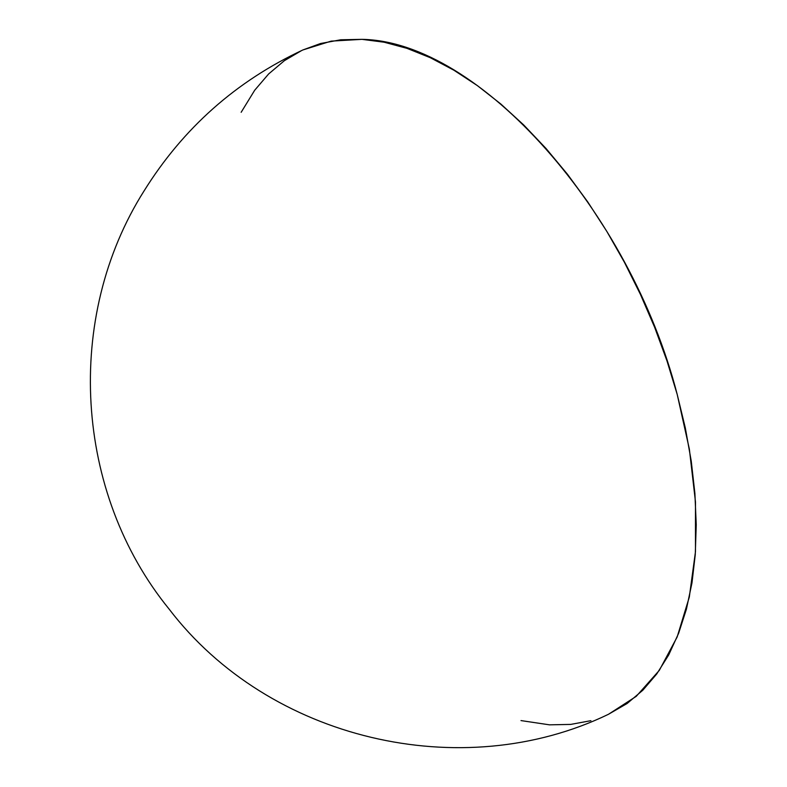 <?xml version="1.0" encoding="UTF-8"?>
<svg xmlns="http://www.w3.org/2000/svg" width="787" height="787" viewBox="0 0 787 787"><rect width="100%" height="100%" fill="white"/><g stroke="black" fill="none" stroke-linecap="round" stroke-linejoin="round"><path stroke-width="1.18" d="M302.857 49.965L320.555 43.511L340.712 39.783L361.961 39.35L331.15 41.121L302.916 49.945C236.12 81.169 183.184 128.143 144.11 190.857C63.973 317.515 74.44 492.839 169.087 609.059C268.849 739.859 461.585 785.239 608.538 714.252L636.24 696.347L659.299 670.376L677.145 637.017L689.304 597.107L695.472 551.687L695.482 501.909L689.353 449.062L677.223 394.503C630.171 211.526 479.027 41.258 361.961 39.35L384.125 42.213L406.977 48.351L430.302 57.707L453.863 70.191L477.443 85.665L500.817 104.002L523.758 125.015L546.05 148.507L567.457 174.252L587.8 201.993L606.866 231.467L624.475 262.396L640.461 294.476L654.676 327.392L666.963 360.849L677.223 394.503L685.339 428.039L691.252 461.133L694.901 493.459L696.239 524.722L695.265 554.609L691.989 582.833L686.431 609.118L678.65 633.22L668.724 654.912L656.742 673.967L642.831 690.219L627.121 703.499L608.469 714.281M590.899 720.676L570.752 724.404L549.493 724.837L521.004 720.587M241.156 112.295L254.713 90.22L268.623 73.968L284.343 60.697L301.706 50.506"/></g></svg>
